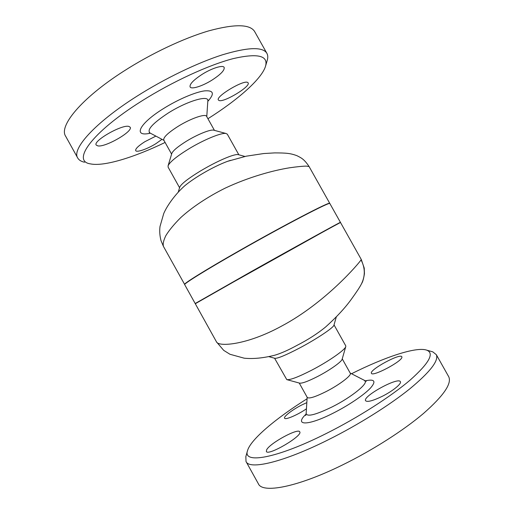 <?xml version="1.0" encoding="UTF-8"?>
<svg xmlns="http://www.w3.org/2000/svg" width="514" height="514" viewBox="0 0 514 514"><rect width="100%" height="100%" fill="white"/><g stroke="black" fill="none" stroke-linecap="round" stroke-linejoin="round"><path stroke-width="0.77" d="M179.688 187.302L179.746 187.109C181.294 183.864 188.188 178.493 200.428 170.995C211.132 164.653 220.705 159.873 229.141 156.667C233.568 155.042 236.556 154.348 238.104 154.592L238.547 154.714M230.445 160.362L227.548 161.332C212.712 166.812 194.144 177.895 184.68 185.837L183.202 187.186M184.693 284.531L163.484 246.482C162.713 244.124 163.491 240.526 165.81 235.695C169.055 230.336 174.034 224.303 180.755 217.589C191.992 207.348 207.675 196.817 225.196 188.13C248.879 177.009 272.876 170.5 289.343 167.821C296.906 166.735 302.579 166.163 306.37 166.112L309.081 166.542C303.851 158.685 300.979 157.811 296.97 155.703C290.224 153.204 286.208 152.954 274.714 152.896L263.759 153.538L246.257 156.185L227.548 161.332M165.103 142.449C134.103 157.419 103.822 166.78 90.374 163.87C71.607 161.28 91.029 132.882 141.299 101.297C172.241 81.707 209.089 64.803 233.44 58.557C257.925 53.006 268.597 55.634 265.468 66.454C261.465 79.22 237.442 100.127 207.932 118.721M265.654 65.818L267.151 60.62C268.109 57.568 267.967 55.037 266.715 53.032C262.378 46.658 247.594 47.262 222.363 54.831C197.588 62.747 164.808 78.513 136.981 96.189C94.486 123.019 71.388 149.304 77.781 158.106C78.995 160.143 81.238 161.512 84.502 162.225M97.846 145.899L96.234 145.077C92.539 141.099 122.178 124.163 128.879 126.431L130.138 127.183C133.499 131.256 105.498 147.46 97.846 145.899M161.987 139.333L155.883 143.676C147.409 148.983 136.653 152.754 135.702 150.634C135.221 148.906 138.253 145.944 144.807 141.735L155.877 136.101M247.812 82.548L248.101 82.831C251.147 86.346 223.237 103.115 218.9 100.416L218.437 100.037C215.064 96.671 244.304 79.22 247.812 82.548M201.951 74.466C211.672 68.253 222.903 64.738 224.143 67.373C224.811 70.148 220.814 74.363 212.147 80.011C202.664 86.037 191.484 89.654 190.116 86.988C189.351 84.36 193.296 80.184 201.951 74.466M65.683 136.281C58.602 126.245 80.936 98.63 123.225 71.51C150.91 53.642 183.806 38.139 208.902 30.827C234.474 23.914 249.682 24.081 254.514 31.328M171.605 154.116L163.793 140.097C163.092 137.508 167.834 132.946 178.017 126.405C190.566 118.541 205.382 113.408 206.57 116.292L206.622 116.382M179.566 187.713L168.117 167.153L168.091 165.771C169.755 162.071 176.482 156.552 188.272 149.208C203.576 139.802 221.637 132.394 226.038 133.499L227.316 134.186L238.849 154.798M171.76 153.602L171.817 153.41C173.07 150.589 177.908 146.548 186.319 141.286C197.222 134.552 210.194 129.31 213.599 130.145L214.03 130.26M336.31 316.9L333.959 325.131C333.747 327.553 316.553 339.079 299.309 348.158C285.572 355.309 277.393 358.688 274.759 358.284L268.899 356.658M216.542 341.964L223.699 350.362L229.97 354.274L244.214 358.194C253.254 359.08 263.483 358.078 274.894 355.18C280.92 353.394 288.226 350.162 296.796 345.485C307.931 339.786 317.549 333.605 325.658 326.949C336.657 317.061 345.318 307.693 351.64 298.84C356.433 292.209 359.614 287.416 361.169 284.454C365.364 276.307 365.319 268.115 361.04 259.885C359.273 262.995 325.658 302.733 281.434 326.191C246.649 345.222 218.36 347.021 216.478 341.849L195.288 303.723L251.16 271.925C296.597 246.437 342.054 221.361 340.531 222.549L340.544 222.556M245.853 456.573L246.013 461.495C249.251 470.085 283.079 462.452 328.465 439.688C358.252 424.827 389.374 405.289 409.709 388.918C430.038 372.065 438.911 360.655 436.335 354.699L432.807 351.865L431.535 351.505M351.492 373.755C384.588 357.159 416.147 346.481 426.697 350.137C434.632 353.144 429.184 363.064 410.365 379.891C391.225 396.313 358.187 417.529 326.454 433.418C275.883 458.912 242.473 464.155 247.523 450.656C250.601 439.476 276.095 418.203 307.07 398.761M266.637 449.834C269.792 443.184 298.486 427.616 299.758 431.876C303.087 435.743 267.749 456.471 266.355 451.433L266.637 449.834M306.44 408.803C297.638 414.933 285.09 420.259 284.57 418.171C283.465 416.578 292.556 409.626 301.538 405.083L306.826 402.629M401.897 357.134C402.526 361.194 372.181 377.231 371.436 373.267C369.013 369.939 400.618 352.79 401.839 356.793L401.897 357.134M382.172 396.358C372.734 400.894 367.195 402.34 365.557 400.695C362.524 396.204 398.658 376.511 400.393 381.729C401.768 383.746 392.606 391.18 382.172 396.358M246.097 461.636L258.362 483.764C262.313 493.646 296.944 487.4 342.536 464.939C372.477 450.29 403.471 430.469 423.478 413.468C443.441 395.928 451.877 383.714 448.786 376.839L448.414 376.184M299.232 383.033L307.256 397.431C308.869 398.96 315.133 397.02 326.049 391.604C339.368 384.857 351.865 375.31 350.304 373.292L350.265 373.215M184.597 284.473C183.087 283.914 205.581 269.869 239.312 250.697C284.55 224.888 330.63 200.98 329.75 203.351L309.081 166.542M329.898 203.608L329.859 203.538C330.727 201.192 284.66 225.113 239.428 250.909C205.709 270.075 183.209 284.113 184.699 284.666L195.179 303.523L196.849 302.727M338.887 223.352L340.429 222.356C341.945 221.155 296.475 246.219 251.038 271.713L195.179 303.53M321.321 232.893L214.235 292.736M361.265 259.454L361.04 259.885M274.585 358.239L286.773 379.615C289.941 380.187 298.223 377.058 311.619 370.221C328.568 361.451 345.299 349.745 345.787 346.545L345.729 345.781M286.998 379.673L299.521 383.116C301.994 383.566 308.021 381.362 317.613 376.492C329.712 370.273 341.675 361.785 342.125 359.235L345.787 346.545M207.804 101.361C214.82 93.612 213.702 90.123 204.443 90.888C195.121 92.154 178.005 99.472 163.613 108.499C138.581 123.958 132.83 137.322 150.345 133.177M149.266 132.618L150.152 133.075C146.471 130.106 152.485 123.431 168.2 113.054C187.269 100.95 209.23 94.589 207.829 100.988L206.769 116.646M306.183 414.008C293.584 425.791 307.481 426.331 333.535 412.986C348.685 405.334 364.06 394.906 370.472 388.076C376.479 381.099 374.616 378.722 364.882 380.945M364.606 380.733C369.354 382.66 351.968 396.988 332.192 406.882C315.712 414.849 307.031 417.06 306.151 413.519L307.16 397.258M238.104 154.592L244.947 156.462M179.746 187.109L178.268 192.082M184.687 185.837C174.818 194.581 166.851 206.146 163.728 213.548L160.008 226.488C159.417 231.037 159.751 235.753 161.01 240.636L163.401 246.334M254.507 31.322L266.708 53.019M65.676 136.274L77.781 158.1M207.836 100.898L207.984 99.954M163.94 140.367L150.152 133.075M214.447 130.376L206.57 116.292M226.044 133.499L213.599 130.145M168.091 165.771L171.817 153.41M247.523 450.656L245.788 456.792M426.697 350.137L432.807 351.865M448.786 376.839L436.335 354.699M306.145 413.552L305.702 415.485M366.27 381.298L350.175 373.055M340.429 222.356L329.859 203.538M361.747 283.349C362.736 281.935 363.629 278.716 364.439 273.705L364.233 268.109L361.278 259.48L340.531 222.549M345.774 345.871L334.029 324.88M350.304 373.292L342.234 358.862"/></g></svg>

